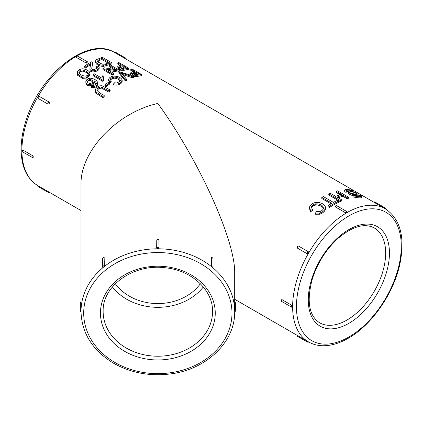<?xml version="1.0" encoding="UTF-8"?>
<svg xmlns="http://www.w3.org/2000/svg" width="423" height="423" viewBox="0 0 423 423"><rect width="100%" height="100%" fill="white"/><g stroke="black" fill="none" stroke-linecap="round" stroke-linejoin="round"><path stroke-width="0.63" d="M321.824 197.425A78.186 45.139 -60 0 1 323.336 196.563L333.424 202.39A78.186 45.139 -60 0 1 337.194 200.454L338.543 201.232L338.543 202.337A76.838 44.362 120 0 0 329.48 207.497L328.132 206.715L328.132 205.61A78.186 45.139 -60 0 1 331.912 203.252L321.824 197.425L321.824 198.524L330.976 203.807M338.543 201.232A78.186 45.139 120 0 0 329.48 206.392L329.48 207.497M329.48 206.392L328.132 205.61M312.46 209.459L310.588 210.564L309.43 207.429C310.07 205.055 311.973 203.426 315.13 202.543L319.037 202.554C321.935 203.172 323.97 204.383 325.15 206.175L325.509 207.54L325.261 208.724C324.341 210.723 322.426 212.177 319.513 213.092L315.452 213.086L316.568 211.59L319.518 211.664C321.649 210.998 322.976 209.908 323.495 208.407C322.971 205.181 320.232 203.664 315.283 203.86L313.692 204.462L311.677 206.419L311.444 207.545L312.46 209.459L312.46 210.596L310.588 211.712L309.43 208.56M310.588 210.564L310.588 211.712M323.473 208.476L322.95 207.545L320.983 205.996L316.758 204.785L313.692 205.583L312.423 206.519L311.518 207.989M323.495 208.407L323.553 207.91M315.452 213.086L315.452 214.234L319.513 214.228C322.426 213.303 324.341 211.838 325.261 209.834L325.509 208.65M309.398 207.926L309.43 207.429M349.012 197.462A78.186 45.139 120 0 0 347.526 197.848L342.831 195.135A78.186 45.139 120 0 0 337.009 197.129L341.705 199.841A78.186 45.139 120 0 0 340.224 200.47L328.782 193.866A78.186 45.139 -60 0 1 330.268 193.237L335.661 196.351A78.186 45.139 -60 0 1 341.477 194.358L336.089 191.244A78.186 45.139 -60 0 1 337.575 190.858L349.012 197.462L349.012 198.609A76.838 44.362 120 0 0 347.526 198.984L342.831 196.272A76.838 44.362 120 0 0 338.162 197.795M336.089 191.244L336.089 192.38L340.171 194.739M328.782 193.866L328.782 194.971L340.224 201.575L340.224 200.47M341.705 199.841L341.705 200.951A76.838 44.362 120 0 0 340.224 201.575M342.831 195.135L342.831 196.272M347.526 197.848L347.526 198.984M108.505 82.226L109.684 82.903L109.684 84.013A76.838 44.362 120 0 0 106.131 86.72L104.952 86.043L104.952 84.923A78.186 45.139 -60 0 1 108.505 82.226M109.684 82.903A78.186 45.139 120 0 0 106.131 85.599L106.131 86.72M106.131 85.599L104.952 84.923M104.185 95.339A78.186 45.139 120 0 0 102.974 96.534L95.498 91.722L95.249 89.829C95.921 88.084 97.311 86.784 99.416 85.917L101.917 85.695L110.165 89.962A78.186 45.139 120 0 0 108.954 90.982L101.404 86.942L99.733 87.08C98.046 87.788 97.073 88.835 96.825 90.215C98.728 92.293 101.182 94.001 104.185 95.339L104.185 96.502A76.838 44.362 120 0 0 102.974 97.702L95.498 92.896L95.149 91.691M102.974 96.534L102.974 97.702M108.954 90.982L108.954 92.119L101.404 88.074L98.808 88.671L96.962 90.675M110.165 89.962L110.165 91.088A76.838 44.362 120 0 0 108.954 92.119M111.186 80.967L109.605 81.655L108.663 79.307C109.24 77.615 110.852 76.542 113.501 76.092L116.785 76.336C119.207 76.954 120.904 77.959 121.872 79.344L121.94 81.211C121.158 82.607 119.535 83.553 117.071 84.045L113.665 83.786L114.612 82.771L117.086 83.008L120.46 80.872C120.053 78.488 117.774 77.219 113.613 77.06L112.264 77.414L110.556 78.715L110.355 79.535L111.186 80.967L111.186 82.073L109.605 82.76L108.663 80.407M109.605 81.655L109.605 82.76M120.396 81.052L118.398 79.26L114.882 78.118L112.264 78.514L110.466 80.005M120.46 80.872L120.513 80.492M113.665 83.786L113.665 84.896L117.071 85.145C119.535 84.653 121.158 83.706 121.94 82.311L122.157 81.438M121.872 80.444L122.073 80.888M108.632 79.693L108.663 79.307M141.525 74.49L136.624 75.405L133.404 75.135L130.506 73.057C131.199 72.111 132.584 71.566 134.667 71.413L130.792 69.176A78.186 45.139 -60 0 1 131.997 68.991L141.525 74.49L141.525 75.669L136.624 76.547L133.959 76.415M130.792 69.176L130.792 70.345L133.145 71.704M131.69 75.521L130.628 74.543L130.501 72.989L130.506 74.062M136.624 75.405L136.624 76.547M119.963 70.551A78.186 45.139 120 0 0 118.673 71.053L106.21 69.018L113.692 73.338A78.186 45.139 120 0 0 112.492 73.972L102.958 68.468A78.186 45.139 -60 0 1 104.248 67.791L116.716 69.843L109.224 65.517A78.186 45.139 -60 0 1 110.429 65.047L119.963 70.551L119.963 71.667A76.838 44.362 120 0 0 118.673 72.169L108.774 70.498M109.224 65.517L109.224 66.628L113.909 69.335M102.958 68.468L102.958 69.568L112.492 75.072L112.492 73.972M113.692 73.338L113.692 74.443A76.838 44.362 120 0 0 112.492 75.072M118.673 71.053L118.673 72.169M128.55 68.135L123.595 69.24L120.365 69.044L117.472 66.95C118.17 65.94 119.572 65.327 121.676 65.105L117.8 62.868A78.186 45.139 -60 0 1 119.016 62.63L128.55 68.135L128.55 69.303L123.595 70.377L120.365 70.17L117.472 67.944M117.8 62.868L117.8 64.026L120.238 65.433M123.595 69.24L123.595 70.377M111.878 62.8L103.492 65.253C100.182 65.174 97.75 64.296 96.19 62.609L95.572 61.43L95.741 60.447L96.613 59.569L102.345 57.295L111.878 62.8L111.878 63.931L103.492 66.363C100.182 66.279 97.75 65.396 96.19 63.714L95.572 62.535L95.556 61.182M95.572 62.535L95.556 61.192M91.574 86.276L92.605 85.176L94.033 85.367L96.307 83.643L95.973 82.252L94.091 80.708L94.043 82.104L93.462 83.019L92.526 83.807L90.326 84.6C88.227 84.764 86.789 84.145 86.012 82.749L85.769 81.766L86.646 79.82L88.862 78.467L90.321 78.207C94.128 78.609 96.618 80.095 97.792 82.654C97.306 85.599 95.233 86.81 91.574 86.276L91.574 87.434C95.233 87.958 97.306 86.736 97.792 83.78M97.792 82.654L97.819 83.008M94.197 82.459L93.462 84.156L92.526 84.949L90.326 85.753C88.227 85.922 86.789 85.303 86.012 83.902L85.769 81.771M94.091 80.708L94.091 81.84L96.233 83.897M96.307 83.643L96.333 83.315M96.618 66.607L98.184 65.877L99.125 67.68C98.808 70.578 89.332 72.613 89.946 68.277L90.808 63.535A78.186 45.139 120 0 0 85.203 67.088L85.203 68.193L84.082 67.543L84.082 66.437A78.186 45.139 -60 0 1 91.638 61.8L92.283 62.355L92.626 63.556L91.733 68.219C91.786 69.272 92.626 69.779 94.26 69.753L97.406 67.775L96.618 66.607L96.618 67.706L97.227 68.214M85.203 67.088L84.082 66.437M90.776 64.656A76.838 44.362 120 0 0 85.203 68.193M89.94 69.589L89.946 68.277M99.125 68.78L99.167 67.336L99.125 68.78C98.808 71.677 89.332 73.724 89.946 69.383M92.626 63.556L91.765 68.42M133.959 76.256A78.186 45.139 120 0 0 132.605 76.716L121.168 72.946L126.599 79.217A78.186 45.139 120 0 0 125.324 79.847L119.487 72.613A78.186 45.139 -60 0 1 120.767 72.079L133.959 76.256L133.959 77.388A76.838 44.362 120 0 0 132.605 77.837L122.659 74.575M119.487 72.613L119.487 73.724L125.324 80.952L125.324 79.847M126.599 79.217L126.599 80.322A76.838 44.362 120 0 0 125.324 80.952M123.225 73.644L123.225 74.755M132.605 76.716L132.605 77.837M82.284 68.801C85.589 69.065 88.021 70.16 89.581 72.095L89.956 73.919L86.588 76.954L82.464 77.187L77.652 74.189L77.272 72.222C77.996 70.334 79.667 69.192 82.284 68.801M90.025 73.391L89.956 75.035L86.588 78.081L82.464 78.329L77.652 75.331L77.203 73.935M93.219 74.691L93.219 75.802L102.789 81.327L102.789 80.217L93.219 74.691A78.186 45.139 -60 0 1 94.382 73.84L101.837 78.149L102.752 75.728L103.884 76.378L103.297 79.297M103.884 76.378L103.297 78.192L103.54 80.777A76.838 44.362 120 0 0 102.789 81.327M103.54 79.667A78.186 45.139 120 0 0 102.789 80.217M103.297 78.8L103.286 78.467M81.005 302.202L81.005 184.565C80.148 151.238 116.774 112.571 157.848 103.45C198.921 159.994 235.548 240.957 234.686 273.29L234.686 311.545A76.838 62.741 0 0 0 212.182 267.177L211.347 265.834L211.553 257.565A1.348 1.348 0 0 1 213.049 258.902A1.348 1.1 180 0 0 211.347 257.84M81.005 184.565L81.005 311.545A76.838 62.741 0 0 1 103.513 267.177L102.71 267.31A1.348 1.348 0 0 1 102.641 266.892A1.348 1.1 180 0 0 102.689 267.188M104.349 257.84A1.348 1.1 180 0 0 102.641 258.902A1.348 1.348 0 0 1 104.137 257.565L104.349 265.834L103.513 267.177A76.838 62.741 0 0 1 157.848 248.803L156.674 248.137L156.774 239.873A1.348 1.348 0 0 1 158.921 239.873L159.016 248.137L157.848 248.803A76.838 62.741 0 0 1 212.182 267.177L212.986 267.31A1.348 1.348 0 0 0 213.049 266.892A1.348 1.1 180 0 0 211.347 265.834M234.686 299.278L308.304 341.773M282.014 299.653A1.348 0.777 120 0 0 281.813 301.504A1.348 1.348 0 0 1 281.237 299.828L282.014 299.653L291.801 305.306L292.621 306.738L291.801 307.22L292.103 307.325A1.348 1.348 0 0 1 291.6 307.156A1.348 0.777 120 0 0 291.801 307.22M385.131 208.698L385.374 208.825C400.438 219.019 405.276 237.398 399.894 263.968C393.66 293.44 371.706 325.123 348.303 338.247C339.235 343.465 330.559 345.961 322.257 345.728C317.218 345.543 312.645 344.274 308.536 341.916L308.536 341.916A76.838 44.362 -60 0 1 292.621 306.738A76.838 44.362 -60 0 1 308.536 253.192L307.13 253.731L297.343 248.079L296.951 247.561L297.099 246.588L297.649 246.054L298.511 246.049L308.304 251.701L308.536 253.192A76.838 44.362 -60 0 1 346.955 212.632L345.3 212.642L335.513 206.99L335.275 206.234A1.348 1.348 0 0 1 337.015 205.89A1.348 0.777 120 0 0 335.513 206.99M383.957 208.021L374.17 202.368A1.348 0.777 120 0 1 375.101 202.115L384.888 207.767A1.348 0.777 120 0 0 383.957 208.021L385.374 208.825A76.838 44.362 -60 0 0 346.955 212.632L346.96 211.685L347.204 211.891A1.348 1.348 0 0 0 346.802 211.537A1.348 0.777 120 0 0 345.3 212.642M374.17 202.368L126.096 59.135M125.853 59.003L114.659 52.531C88.761 35.876 41.618 72.55 26.845 118.065C22.773 129.856 20.875 141.002 21.15 151.497C21.758 167.735 27.315 179.114 37.821 185.623L49.026 192.079M86.022 62.953C87.646 63.239 88.196 62.921 87.683 61.991L87.926 62.197A1.348 1.348 0 0 0 87.529 61.848A1.348 0.777 120 0 0 86.022 62.953L76.235 57.301L76.24 56.338L75.997 56.539A1.348 1.348 0 0 1 77.742 56.196A1.348 0.777 120 0 0 76.235 57.301M37.821 96.893L38.371 96.365L39.239 96.359L49.026 102.006C49.697 103.297 49.306 103.973 47.852 104.042L38.065 98.39L37.679 97.872L37.821 96.893M32.529 155.611L22.742 149.959L21.906 150.445L21.964 150.133A1.348 1.348 0 0 0 22.535 151.815L32.322 157.467A1.348 0.777 120 0 0 32.529 157.525C33.586 157.509 33.586 156.87 32.529 155.611A1.348 0.777 120 0 0 32.322 157.467A1.348 1.348 0 0 0 32.825 157.636L32.529 157.525M353.094 195.114L353.094 196.949C358.588 198.059 361.538 198.149 361.935 197.218L361.935 195.912L360.015 195.225C359.687 196.061 357.377 196.023 353.094 195.114L353.094 195.759C358.582 196.838 361.533 196.891 361.935 195.912M348.097 191.603C348.081 193.824 358.746 196.135 358.096 194.564L356.631 193.237C352.079 191 349.239 190.456 348.097 191.603L348.097 192.814C348.399 193.856 350.064 194.818 353.094 195.701M348.145 191.408L346.86 191.561L346.178 192.317L344.259 191.846L344.259 190.657C344.877 188.928 347.822 188.975 353.094 190.81L353.094 191.228C348.954 189.864 346.643 189.827 346.178 191.117L346.178 192.317M200.349 283.748A49.338 40.285 0 0 1 157.848 303.571A49.338 40.285 0 0 1 115.347 283.748M203.299 286.979A53.922 44.029 0 0 1 112.396 286.979M355.732 194.458L350.138 192.782M355.637 193.126C352.359 191.556 350.313 191.175 349.504 191.979C349.493 193.507 357.144 195.299 356.689 194.104L355.637 193.126M353.094 191.228L353.094 191.682M346.178 191.117L344.259 190.657M85.145 76.135C87.159 75.86 88.233 75.04 88.359 73.671C87.249 71.704 85.155 70.467 82.083 69.959C79.984 70.186 78.921 71.043 78.895 72.529C80.053 74.517 82.131 75.717 85.145 76.135M90.459 83.379C92.071 83.045 92.933 82.289 93.044 81.11L90.681 79.344L89.142 79.445L87.281 81.533C87.64 82.786 88.698 83.4 90.459 83.379M97.459 61.161L97.835 61.927L102.255 64.185L104.751 64.174L109.256 62.63L101.969 58.427A78.186 45.139 120 0 0 99.558 59.305L97.449 61.018M126.207 67.722L122.797 65.755A78.186 45.139 120 0 0 120.428 66.321L119.212 67.061L121.311 68.452L122.644 68.547L126.207 67.722M139.199 74.03L135.788 72.063A78.186 45.139 120 0 0 133.441 72.534L132.24 73.211L134.34 74.596L135.667 74.718L139.199 74.03M88.359 74.792C87.249 72.814 85.155 71.577 82.083 71.075L80.074 71.63L78.985 72.83M93.044 82.242L90.681 80.47L88.349 80.915L87.387 81.935M108.045 63.059L101.969 59.553A76.838 44.362 120 0 0 99.558 60.42L97.459 61.964M99.558 59.305L99.558 60.42M101.969 58.427L101.969 59.553M124.769 68.05L122.797 66.913A76.838 44.362 120 0 0 120.428 67.463L119.656 67.733M120.428 66.321L120.428 67.463M122.797 65.755L122.797 66.913M137.676 74.321L135.788 73.232A76.838 44.362 120 0 0 133.441 73.687L132.737 73.898M133.441 72.534L133.441 73.687M135.788 72.063L135.788 73.232M315.283 203.86L315.283 204.97M319.513 213.092L319.513 214.228M325.261 208.724L325.261 209.834M99.733 87.08L99.733 88.222M101.404 86.942L101.404 88.074M95.249 89.829L95.249 90.993M95.498 91.722L95.498 92.896M113.613 77.06L113.613 78.165M117.071 84.045L117.071 85.145M121.94 81.211L121.94 82.311M133.404 75.135L133.404 76.077M120.365 69.044L120.365 70.17M96.19 62.609L96.19 63.714M103.492 65.253L103.492 66.363M86.012 82.749L86.012 83.902M90.326 84.6L90.326 85.753M94.043 82.104L94.043 83.236M95.973 82.252L95.973 83.379M77.272 72.222L77.272 73.258M77.652 74.189L77.652 75.331M82.464 77.187L82.464 78.329M86.588 76.954L86.588 78.081M89.956 73.919L89.956 75.035M76.727 56.058A76.838 44.362 -60 0 1 114.474 52.426A1.348 1.348 0 0 1 115.823 52.426A1.348 0.777 120 0 0 114.897 52.679M37.885 96.788A76.838 44.362 -60 0 1 76.114 56.412M21.906 150.297A76.838 44.362 -60 0 1 37.758 97.004M38.065 185.75A1.348 0.777 120 0 0 38.308 186.68A1.348 1.348 0 0 1 37.636 185.512A76.838 44.362 -60 0 1 21.911 151.006M348.864 337.009A74.141 42.808 -60 0 1 303.46 272.417A74.141 42.808 -60 0 1 394.268 219.992A74.141 42.808 -60 0 1 348.864 337.009M348.864 323.341A57.401 33.142 -60 0 1 313.713 273.332A57.401 33.142 -60 0 1 384.015 232.745A57.401 33.142 -60 0 1 348.864 323.341M346.971 320.052A54.704 31.582 -60 0 1 319.439 322.654C308.795 315.5 306.464 300.795 312.438 278.551C317.747 262.482 326.36 249.01 338.289 238.138C352.623 226.31 364.578 222.895 374.144 227.902A54.704 31.582 -60 0 1 382.762 271.677A54.704 31.582 -60 0 1 346.971 320.052M83.701 313.099A74.141 60.537 0 0 1 194.918 260.674A74.141 60.537 0 0 1 194.918 365.525A74.141 60.537 0 0 1 83.701 313.099M100.447 313.099A57.401 46.868 0 0 1 186.548 272.507A57.401 46.868 0 0 1 186.548 353.686A57.401 46.868 0 0 1 100.447 313.099M103.138 311.555A54.704 44.669 0 0 1 103.143 310.963C102.466 285.684 133.779 263.429 165.393 267.791C191.698 270.334 212.795 290.067 212.547 310.963A54.704 44.669 0 0 1 158.207 356.224A54.704 44.669 0 0 1 103.138 311.555M234.68 301.705A1.348 1.348 0 0 1 235.357 302.879A1.348 1.1 180 0 0 234.675 301.922M235.357 302.879L235.357 310.868A1.348 1.1 180 0 0 234.675 309.911M115.823 52.426L125.61 58.073A1.348 0.777 120 0 0 124.685 58.326M337.173 206.033A1.348 0.777 120 0 0 337.015 205.89L346.802 211.537A1.348 0.777 120 0 1 346.96 211.685M298.511 246.049A1.348 0.777 120 0 0 297.586 246.868A1.348 0.777 120 0 0 297.343 248.079M308.304 251.701A1.348 0.777 120 0 0 307.373 252.52A1.348 0.777 120 0 0 307.13 253.731M47.852 191.402A1.348 0.777 120 0 0 48.095 192.333A1.348 1.348 0 0 0 49.443 192.333M213.002 267.188A1.348 1.1 180 0 0 213.049 266.892L213.049 258.902M159.016 240.142A1.348 1.1 180 0 0 156.674 240.142M159.016 248.137A1.348 1.1 180 0 0 156.674 248.137M297.343 335.444A1.348 0.777 120 0 0 297.586 336.375L307.373 342.022A1.348 1.348 0 0 0 308.721 342.022M307.13 341.091A1.348 0.777 120 0 0 307.373 342.022M77.895 56.344A1.348 0.777 120 0 0 77.742 56.196L87.529 61.848A1.348 0.777 120 0 1 87.683 61.991M39.239 96.359A1.348 0.777 120 0 0 38.308 97.174A1.348 0.777 120 0 0 38.065 98.39M49.026 102.006A1.348 0.777 120 0 0 48.095 102.826A1.348 0.777 120 0 0 47.852 104.042M22.742 149.959A1.348 0.777 120 0 0 22.535 151.815M291.801 305.306A1.348 0.777 120 0 0 291.6 307.156L281.813 301.504M81.015 301.922A1.348 1.1 180 0 0 80.333 302.879L80.333 310.868A1.348 1.348 0 0 0 81.01 312.037M81.015 309.911A1.348 1.1 180 0 0 80.333 310.868M104.349 265.834A1.348 1.1 180 0 0 102.641 266.892L102.641 258.902M82.083 69.959L82.083 71.075M90.681 79.344L90.681 80.47M89.142 79.445L89.142 80.576M325.509 207.55L325.509 208.661M309.393 207.889L309.393 209.031M95.149 90.554L95.149 91.717M122.157 80.344L122.157 81.443M108.632 79.667L108.632 80.772M97.824 83.03L97.824 84.156M94.197 81.353L94.197 82.48M77.203 72.788L77.203 73.919M81.005 210.554L49.258 192.227M81.005 311.545C81.676 332.811 92.214 349.858 112.624 362.68C129.988 372.742 149.171 376.502 170.168 373.958C206.255 369.755 235.378 341.863 234.686 311.545M234.686 312.037A1.348 1.348 0 0 0 235.357 310.868M126.287 59.241A1.348 1.348 0 0 0 125.61 58.073M297.596 246.086A1.348 1.348 0 0 0 296.914 247.27M38.308 186.68L48.095 192.333M296.909 335.201A1.348 1.348 0 0 0 297.586 336.375M358.096 194.564L358.096 195.817M38.319 96.391A1.348 1.348 0 0 0 37.636 97.576M345.792 338.389A1.348 1.348 0 0 0 346.469 338.389M81.015 301.705A1.348 1.348 0 0 0 80.333 302.879M375.101 202.115A1.348 1.348 0 0 0 373.747 202.12M385.559 208.936A1.348 1.348 0 0 0 384.888 207.767"/></g></svg>
